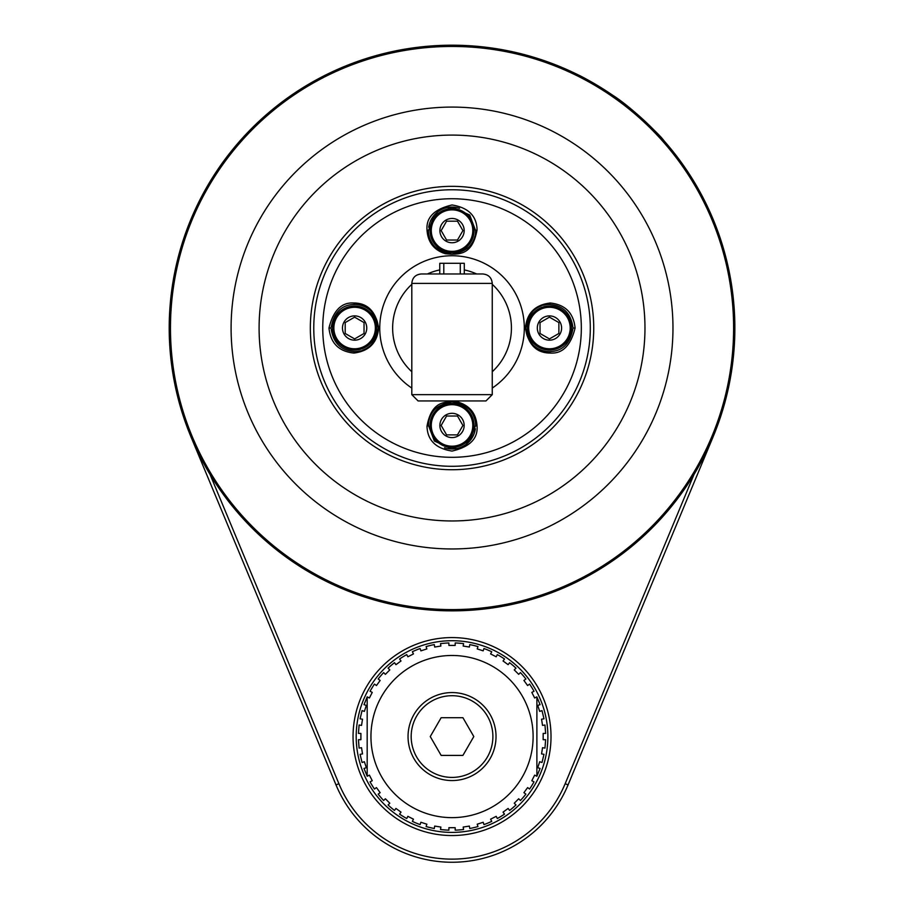<?xml version="1.0" encoding="UTF-8"?>
<svg xmlns="http://www.w3.org/2000/svg" width="904" height="904" viewBox="0 0 904 904"><rect width="100%" height="100%" fill="white"/><g stroke="black" fill="none" stroke-linecap="round" stroke-linejoin="round"><path stroke-width="1.36" d="M664.237 141.047L644.552 120.831L664.237 141.047C662.734 138.572 634.043 108.582 611.737 94.604L578.515 75.055L594.843 83.902M629.805 108.051C649.196 125.023 660.677 136.029 664.237 141.047C660.677 136.029 649.196 125.023 629.805 108.051C612.347 93.089 582.967 76.896 578.515 75.055C582.967 76.896 612.347 93.089 629.805 108.051M610.641 93.858L590.64 81.484L578.515 75.055M210.033 474.408L338.898 783.7A122.56 122.56 0 0 0 565.169 783.7L694.035 474.408M452.034 835.545A98.988 98.988 0 0 1 366.312 687.063A98.988 98.988 0 0 1 537.756 687.063A98.988 98.988 0 0 1 452.034 835.545M169.443 316.355L169.33 336.288M169.24 332.107L169.206 326.333M169.24 323.768L169.33 319.767M169.206 328.028A282.828 282.828 0 0 1 452.034 45.2A282.828 282.828 0 0 1 734.862 328.028A282.828 282.828 0 0 1 452.034 610.855A282.828 282.828 0 0 1 169.206 328.028M452.034 609.601A281.573 281.573 0 0 1 208.191 187.241A281.573 281.573 0 0 1 695.888 187.241A281.573 281.573 0 0 1 452.034 609.601M313.767 328.028A138.267 138.267 0 0 1 451.717 189.761A138.267 138.267 0 0 1 590.301 327.406A138.267 138.267 0 0 1 452.35 466.306A138.267 138.267 0 0 1 313.767 328.028A138.267 138.267 0 0 1 451.717 189.761A138.267 138.267 0 0 1 590.301 327.406A138.267 138.267 0 0 1 452.35 466.306A138.267 138.267 0 0 1 313.767 328.028M575.091 328.028C570.786 345.543 562.503 353.882 550.231 353.057C536.49 353.012 528.218 344.673 525.439 328.028C526.817 313.168 535.078 304.829 550.231 302.998C565.26 304.603 573.543 312.942 575.091 328.028L573.023 328.028C570.3 343.61 562.446 351.475 549.451 351.599C536.467 351.611 528.614 343.757 525.879 328.028C528.603 312.309 536.467 304.456 549.451 304.456C563.226 305.439 571.079 313.292 573.023 328.028M492.262 388.076A72.275 72.275 0 0 0 524.309 328.028A72.275 72.275 0 0 0 417.998 264.262A72.275 72.275 0 0 0 411.806 388.076M328.977 328.028C333.282 310.524 341.565 302.173 353.837 302.998C367.578 303.043 375.849 311.383 378.629 328.028C377.25 342.887 368.99 351.227 353.837 353.057C338.808 351.453 330.525 343.113 328.977 328.028L331.045 328.028C333.768 312.445 341.622 304.58 354.617 304.456C367.6 304.445 375.454 312.298 378.188 328.028C375.465 343.746 367.612 351.599 354.617 351.599C340.842 350.616 332.988 342.763 331.045 328.028M477.063 229.831C472.396 255.414 459.164 254.86 445.367 253.742C433.886 250.069 427.761 242.102 427.004 229.831C426.066 217.355 434.406 209.073 452.045 204.971C468.328 207.592 476.668 215.875 477.063 229.831L475.606 230.61C475.662 243.56 467.797 251.414 452.011 254.182C436.282 251.414 428.428 243.56 428.462 230.61L434.372 215.005L452.034 207.039L469.707 215.016L475.606 230.61M477.063 426.236C478.001 438.7 469.662 446.983 452.023 451.085C435.739 448.474 427.4 440.18 427.004 426.236C431.671 400.641 444.904 401.206 458.701 402.314C470.182 405.986 476.306 413.953 477.063 426.236L475.606 425.445L469.696 441.05L452.034 449.017L434.361 441.039L428.462 425.445C428.406 412.495 436.27 404.642 452.056 401.873C467.797 404.642 475.64 412.495 475.606 425.445L475.606 425.445M550.231 302.998L549.451 304.456A23.572 23.572 0 0 0 543.711 305.168M541.428 305.868A23.572 23.572 0 0 0 549.451 351.599L550.231 353.057M549.451 350.029A22.001 22.001 0 0 1 527.45 328.028A22.001 22.001 0 0 1 549.451 306.027A22.001 22.001 0 0 1 571.452 328.028A22.001 22.001 0 0 1 549.451 350.029M570.198 328.028A20.735 20.735 0 0 1 539.078 345.995A20.735 20.735 0 0 1 539.078 310.072A20.735 20.735 0 0 1 570.198 328.028M549.451 340.175A12.147 12.147 0 0 0 559.971 321.96A12.147 12.147 0 0 0 538.942 321.96A12.147 12.147 0 0 0 549.451 340.175M549.451 338.91L558.875 333.474L558.875 322.581L549.451 317.146L540.027 322.581L540.027 333.474L549.451 338.91M492.262 371.725A59.393 59.393 0 0 0 492.262 284.331M476.657 273.98A59.393 59.393 0 0 0 464.294 269.912M439.773 269.912A59.393 59.393 0 0 0 427.411 273.98M411.806 284.331A59.393 59.393 0 0 0 411.806 371.725M411.806 394.652L418.1 400.935L485.979 400.935L492.262 394.652L411.806 394.652L411.806 283.404C412.371 277.675 415.512 274.533 421.241 273.98L439.773 273.98L439.773 263.29L464.294 263.29L464.294 273.98L482.826 273.98L421.241 273.98M492.262 394.652L492.262 283.404L411.806 283.404M460.272 273.98L460.272 263.29M443.796 273.98L443.796 263.29M353.837 353.057L354.617 351.599A23.572 23.572 0 0 0 360.368 350.888M362.64 350.187A23.572 23.572 0 0 0 354.617 304.456L353.837 302.998M354.617 306.027A22.001 22.001 0 0 1 376.618 328.028A22.001 22.001 0 0 1 354.617 350.029A22.001 22.001 0 0 1 332.615 328.028A22.001 22.001 0 0 1 354.617 306.027M333.87 328.028A20.735 20.735 0 0 1 364.99 310.072A20.735 20.735 0 0 1 364.99 345.995A20.735 20.735 0 0 1 333.87 328.028M354.617 315.88A12.147 12.147 0 0 0 344.096 334.096A12.147 12.147 0 0 0 365.137 334.096A12.147 12.147 0 0 0 354.617 315.88M354.617 317.146L345.192 322.581L345.192 333.474L354.617 338.91L364.041 333.474L364.041 322.581L354.617 317.146M428.914 235.198A23.572 23.572 0 0 0 453.706 254.114M469.82 246.069A23.572 23.572 0 0 0 474.984 235.967M459.56 208.27A23.572 23.572 0 0 0 428.699 227.277M428.462 230.61L427.004 229.831M474.035 230.61A22.001 22.001 0 0 1 452.034 252.611A22.001 22.001 0 0 1 430.033 230.61A22.001 22.001 0 0 1 452.034 208.609A22.001 22.001 0 0 1 474.035 230.61M452.034 209.864A20.735 20.735 0 0 1 470.001 240.984A20.735 20.735 0 0 1 434.067 240.984A20.735 20.735 0 0 1 452.034 209.864M464.181 230.61A12.147 12.147 0 0 0 445.966 220.09A12.147 12.147 0 0 0 445.966 241.131A12.147 12.147 0 0 0 464.181 230.61M462.916 230.61L457.481 221.186L446.587 221.186L441.152 230.61L446.587 240.035L457.481 240.035L462.916 230.61M475.154 420.857A23.572 23.572 0 0 0 450.361 401.941M434.248 409.987A23.572 23.572 0 0 0 429.084 420.1M444.508 447.785A23.572 23.572 0 0 0 475.368 428.778M430.033 425.445A22.001 22.001 0 0 1 452.034 403.455A22.001 22.001 0 0 1 474.035 425.445A22.001 22.001 0 0 1 452.034 447.446A22.001 22.001 0 0 1 430.033 425.445M452.034 446.192A20.735 20.735 0 0 1 434.067 415.072A20.735 20.735 0 0 1 470.001 415.072A20.735 20.735 0 0 1 452.034 446.192M439.886 425.445A12.147 12.147 0 0 0 458.102 435.965A12.147 12.147 0 0 0 458.102 414.936A12.147 12.147 0 0 0 439.886 425.445M441.152 425.445L446.587 434.88L457.481 434.88L462.916 425.445L457.481 416.021L446.587 416.021L441.152 425.445M190.959 436.813L336.005 784.909A125.701 125.701 0 0 0 568.062 784.909L713.109 436.813M452.034 832.403A95.847 95.847 0 0 1 356.187 736.557A95.847 95.847 0 0 1 452.034 640.71A95.847 95.847 0 0 1 547.88 736.557A95.847 95.847 0 0 1 452.034 832.403M360.899 739.698L360.899 733.415L358.436 733.415L359.103 725.019L361.532 725.404L362.515 719.2L360.086 718.816L362.052 710.623L364.391 711.391L366.335 705.414L363.996 704.645L367.182 696.927L367.182 776.186L363.996 768.468L366.335 767.711L364.391 761.733L362.052 762.49L360.086 754.309L362.515 753.925L361.532 747.71L359.103 748.094L358.436 739.698L360.899 739.698M367.182 776.265L369.408 775.135L372.256 780.728L370.064 781.847A93.643 93.643 0 0 0 374.471 789.034L376.459 787.587L380.155 792.672L378.166 794.119A93.643 93.643 0 0 0 383.635 800.515L385.375 798.774L389.816 803.227L388.076 804.967A93.643 93.643 0 0 0 394.483 810.436L395.929 808.436L401.014 812.131L399.568 814.131A93.643 93.643 0 0 0 406.743 818.527L407.862 816.335L413.456 819.182L412.348 821.374A93.643 93.643 0 0 0 420.123 824.606L420.88 822.256L426.857 824.199L426.1 826.55A93.643 93.643 0 0 0 434.293 828.505L434.677 826.075L440.881 827.058L440.497 829.499A93.643 93.643 0 0 0 448.892 830.154L448.892 827.691L455.175 827.691L455.175 830.154A93.643 93.643 0 0 0 463.571 829.499L463.187 827.058L469.391 826.075L469.775 828.505A93.643 93.643 0 0 0 477.967 826.55L477.21 824.199L483.188 822.256L483.945 824.606A93.643 93.643 0 0 0 491.731 821.374L490.612 819.182L496.206 816.335L497.324 818.527A93.643 93.643 0 0 0 504.511 814.131L503.053 812.131L508.138 808.436L509.585 810.436A93.643 93.643 0 0 0 515.992 804.967L514.252 803.227L518.693 798.774L520.433 800.515A93.643 93.643 0 0 0 525.902 794.119L523.913 792.672L527.608 787.587L529.597 789.034A93.643 93.643 0 0 0 534.004 781.847L531.812 780.728L534.659 775.135L536.886 776.265L536.886 696.848L534.659 697.99L531.812 692.385L534.004 691.266A93.643 93.643 0 0 0 529.597 684.091L527.608 685.537L523.913 680.452L525.902 679.006A93.643 93.643 0 0 0 520.433 672.599L518.693 674.339L514.252 669.898L515.992 668.158A93.643 93.643 0 0 0 509.585 662.688L508.138 664.677L503.053 660.982L504.511 658.993A93.643 93.643 0 0 0 497.324 654.598L496.206 656.79L490.612 653.931L491.731 651.739A93.643 93.643 0 0 0 483.945 648.518L483.188 650.857L477.21 648.914L477.967 646.575A93.643 93.643 0 0 0 469.775 644.608L469.391 647.038L463.187 646.055L463.571 643.625A93.643 93.643 0 0 0 455.175 642.959L455.175 645.422L448.892 645.422L448.892 642.959A93.643 93.643 0 0 0 440.497 643.625L440.881 646.055L434.677 647.038L434.293 644.608A93.643 93.643 0 0 0 426.1 646.575L426.857 648.914L420.88 650.857L420.123 648.518A93.643 93.643 0 0 0 412.348 651.739L413.456 653.931L407.862 656.79L406.743 654.598A93.643 93.643 0 0 0 399.568 658.993L401.014 660.982L395.929 664.677L394.483 662.688A93.643 93.643 0 0 0 388.076 668.158L389.816 669.898L385.375 674.339L383.635 672.599A93.643 93.643 0 0 0 378.166 679.006L380.155 680.452L376.459 685.537L374.471 684.091A93.643 93.643 0 0 0 370.064 691.266L372.256 692.385L369.408 697.99L367.182 696.848L367.182 776.265M452.034 655.479A81.077 81.077 0 0 0 381.816 777.101A81.077 81.077 0 0 0 522.252 777.101A81.077 81.077 0 0 0 452.034 655.479M536.886 776.186L540.072 768.468L537.733 767.711L539.677 761.733L542.016 762.49L543.982 754.309L541.552 753.925L542.536 747.71L544.965 748.094L545.632 739.698L543.168 739.698L543.168 733.415L545.632 733.415L544.965 725.019L542.536 725.404L541.552 719.2L543.982 718.816L542.016 710.623L539.677 711.391L537.733 705.414L540.072 704.645L536.886 696.927L536.886 776.186M452.034 692.566A43.991 43.991 0 0 0 408.043 736.557A43.991 43.991 0 0 0 452.034 780.559A43.991 43.991 0 0 0 496.025 736.557A43.991 43.991 0 0 0 452.034 692.566M452.034 695.707A40.849 40.849 0 0 0 416.654 756.987A40.849 40.849 0 0 0 487.414 756.987A40.849 40.849 0 0 0 452.034 695.707M462.916 717.708L441.152 717.708L430.259 736.557L441.152 755.416L462.916 755.416L473.809 736.557L462.916 717.708M231.096 327.881A220.938 220.938 0 0 0 562.367 519.438A220.938 220.938 0 0 0 562.638 136.764A220.938 220.938 0 0 0 231.096 327.881M259.098 327.892A192.936 192.936 0 0 0 451.966 520.964A192.936 192.936 0 0 0 644.97 328.028A192.936 192.936 0 0 0 452.102 135.091A192.936 192.936 0 0 0 259.098 327.892M310.332 327.926A141.702 141.702 0 0 0 451.977 469.73A141.702 141.702 0 0 0 593.736 328.028A141.702 141.702 0 0 0 452.09 186.337A141.702 141.702 0 0 0 310.332 327.926M581.328 328.028A129.295 129.295 0 0 1 387.556 440.09A129.295 129.295 0 0 1 387.048 216.259A129.295 129.295 0 0 1 581.328 328.028M427.004 426.236L428.462 425.445M565.169 783.7L568.062 784.909M338.898 783.7L336.005 784.909M492.262 283.404C491.697 277.675 488.555 274.533 482.826 273.98"/></g></svg>
